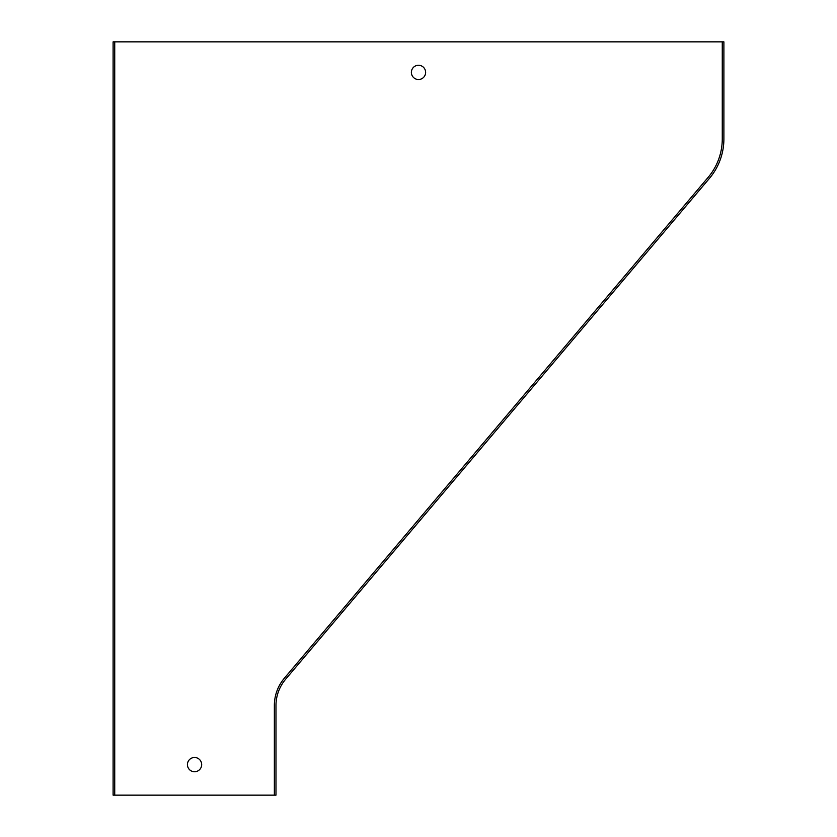 <?xml version="1.0" encoding="UTF-8"?>
<svg xmlns="http://www.w3.org/2000/svg" width="837" height="837" viewBox="0 0 837 837"><rect width="100%" height="100%" fill="white"/><g stroke="black" fill="none" stroke-linecap="round" stroke-linejoin="round"><path stroke-width="1.26" d="M114.732 41.85L114.732 795.15L113.11 795.15L113.11 41.85L723.89 41.85L723.89 138.911A61.08 61.08 0 0 1 709.441 178.365L285.616 679.246A40.72 40.72 0 0 0 275.98 705.549L275.98 795.15L274.358 795.15L274.358 705.549A42.352 42.352 0 0 1 284.371 678.19L708.196 177.308A59.448 59.448 0 0 0 722.268 138.911L722.268 41.85M274.358 795.15L114.732 795.15M418.5 79.515A7.125 7.125 0 0 0 425.625 72.39A7.125 7.125 0 0 0 418.5 65.265A7.125 7.125 0 0 0 411.375 72.39A7.125 7.125 0 0 0 418.5 79.515M194.55 771.735A7.125 7.125 0 0 0 201.675 764.61A7.125 7.125 0 0 0 194.55 757.485A7.125 7.125 0 0 0 187.425 764.61A7.125 7.125 0 0 0 194.55 771.735"/></g></svg>
